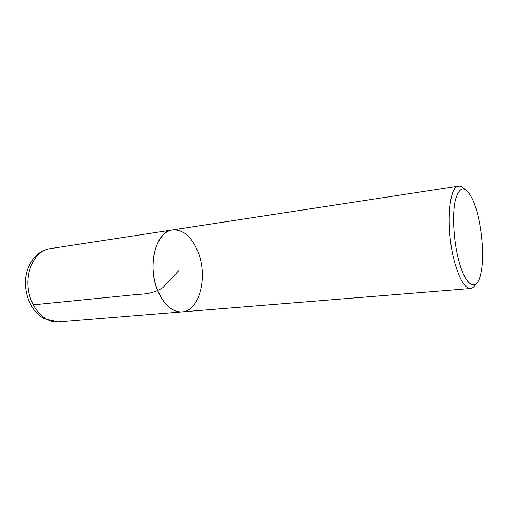 <?xml version="1.0" encoding="UTF-8"?>
<svg xmlns="http://www.w3.org/2000/svg" width="508" height="508" viewBox="0 0 508 508"><rect width="100%" height="100%" fill="white"/><g stroke="black" fill="none" stroke-linecap="round" stroke-linejoin="round"><path stroke-width="0.76" d="M158.413 292.335C146.666 267.494 155.524 231.051 172.39 229.94C159.988 231.546 150.787 251.631 153.448 273.698C155.95 295.783 169.539 313.201 181.978 311.906C172.669 312.21 164.814 305.683 158.413 292.335M475.653 284.207C474.193 286.88 472.504 288.315 470.573 288.5C464.985 288.423 459.708 279.819 454.755 262.693C445.618 230.657 448.412 185.674 458.603 186.112C460.515 185.852 462.496 186.855 464.528 189.122M458.826 260.68C465.817 287.439 477.063 292.265 480.803 273.615C485.356 254.616 480.797 215.671 471.983 198.234C465.093 185.382 459.569 185.934 455.403 199.898C452.037 214.065 453.498 240.983 458.826 260.68M58.337 321.932L43.967 318.687C39.897 316.052 36.5 313.017 33.788 309.582C28.385 301.822 25.59 292.919 25.4 282.886C25.425 265.843 35.877 250.812 49.778 248.717C36.22 250.546 25.845 268.745 28.226 288.347C30.429 307.969 44.729 323.279 58.337 321.932L181.978 311.906C200.012 311.125 208.35 275.323 197.568 250.781C191.205 236.252 182.816 229.305 172.39 229.94L458.603 186.112M31.401 300.971L33.668 304.813L139.071 294.272C148.253 294.145 156.166 291.941 162.814 287.661L178.765 270.739M181.978 311.906L470.573 288.5M49.778 248.717L172.39 229.94"/></g></svg>
